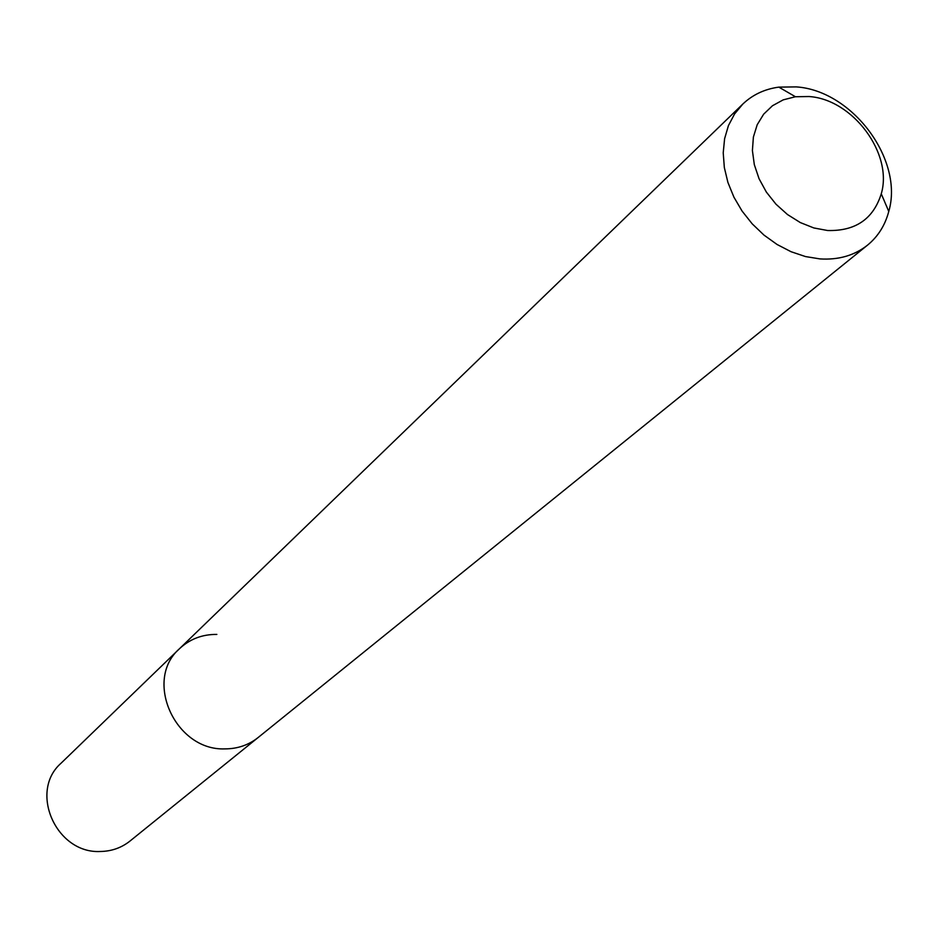<?xml version="1.0" encoding="UTF-8"?>
<svg xmlns="http://www.w3.org/2000/svg" width="938" height="938" viewBox="0 0 938 938"><rect width="100%" height="100%" fill="white"/><g stroke="black" fill="none" stroke-linecap="round" stroke-linejoin="round"><path stroke-width="1.41" d="M809.013 96.532C852.794 99.299 893.246 153.644 881.263 193.803C873.337 219.011 855.456 231.24 827.633 230.514L813.891 227.969L800.302 222.564L787.486 214.532L775.996 204.214L766.369 192.091L759.041 178.701L754.316 164.642L752.405 150.549L753.39 137.054L757.201 124.742L763.661 114.166L772.466 105.748L783.207 99.862L795.424 96.743L809.013 96.532M796.268 86.894C852.361 90.529 903.998 159.87 888.767 211.449C885.12 225.272 878.05 236.493 867.568 245.111C854.448 255.488 838.572 260.084 819.953 258.911L805.496 256.566L791.051 251.712L777.086 244.49L764.001 235.11L752.217 223.854L742.075 211.062L733.903 197.132L727.923 182.476L724.335 167.562L723.221 152.812L724.605 138.695L728.427 125.61L734.571 113.955L742.826 104.048C752.663 94.703 764.669 89.063 778.833 87.128L796.268 86.894M867.568 245.111L258.102 737.549C248.593 745.077 237.525 748.864 224.886 748.887C175.195 750.881 143.397 679.956 179.521 648.686C189.839 639.036 202.28 634.287 216.854 634.416M258.102 737.549C248.593 745.077 237.525 748.864 224.886 748.887C175.195 750.881 143.397 679.956 179.521 648.686L61.111 763.169C28.644 791.391 56.081 853.803 100.284 851.493C111.528 851.317 121.424 847.846 129.983 841.058L258.102 737.549M881.263 193.803L888.767 211.449M742.826 104.048L179.521 648.686M795.424 96.743L778.833 87.128"/></g></svg>
